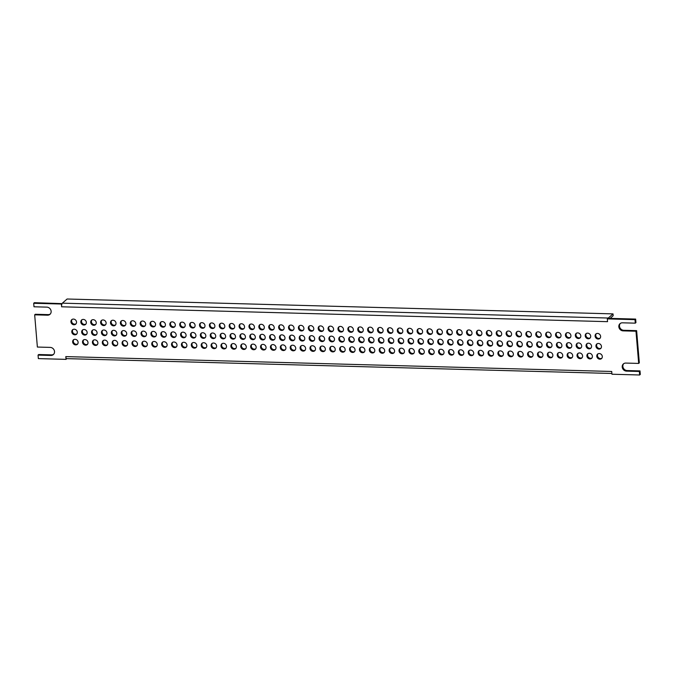 <?xml version="1.0" encoding="UTF-8"?>
<svg xmlns="http://www.w3.org/2000/svg" width="674" height="674" viewBox="0 0 674 674"><rect width="100%" height="100%" fill="white"/><g stroke="black" fill="none" stroke-linecap="round" stroke-linejoin="round"><path stroke-width="1.01" d="M608.058 318.322A2.898 1.003 -88.4 0 1 608.293 318.035L613.011 313.882L67.097 299.012L62.37 303.165A2.898 1.003 91.6 0 0 61.62 306.796L61.393 304.025L33.7 303.275L33.995 306.788L46.843 307.133A4.221 3.766 48.7 0 1 50.786 309.897A4.221 3.766 48.7 0 1 49.969 314.328A4.221 3.766 48.7 0 1 47.517 315.188L34.669 314.834L37.373 347.051L50.221 347.396A4.221 3.766 48.7 0 1 54.173 350.16A4.221 3.766 48.7 0 1 53.347 354.591A4.221 3.766 48.7 0 1 50.904 355.451L38.056 355.105L38.351 358.61L66.035 359.368L65.808 356.597A2.898 1.003 91.6 0 0 66.709 358.635L611.899 373.48M611.748 371.652A2.898 1.003 -88.4 0 1 611.722 371.467L611.958 374.23L639.651 374.988L639.356 371.475L626.508 371.13A4.221 3.766 48.7 0 1 622.565 368.366A4.221 3.766 48.7 0 1 623.383 363.935A4.221 3.766 48.7 0 1 625.826 363.075L638.682 363.421L635.978 331.212L623.121 330.867A4.221 3.766 48.7 0 1 619.179 328.103A4.221 3.766 48.7 0 1 620.004 323.672A4.221 3.766 48.7 0 1 622.447 322.812L635.296 323.158L635.001 319.644L607.316 318.895L607.544 321.667A2.898 1.003 -88.4 0 1 607.527 321.473M599.835 359.175A2.991 2.671 48.7 0 1 597.619 354.077A2.991 2.671 48.7 0 1 601.562 358.568A2.991 2.671 48.7 0 1 599.835 359.175M598.984 349.107A2.991 2.671 48.7 0 1 596.776 344.01A2.991 2.671 48.7 0 1 600.719 348.5A2.991 2.671 48.7 0 1 598.984 349.107M598.141 339.039A2.991 2.671 48.7 0 1 595.926 333.95A2.991 2.671 48.7 0 1 599.877 338.432A2.991 2.671 48.7 0 1 598.141 339.039M589.944 358.905A2.991 2.671 48.7 0 1 587.728 353.808A2.991 2.671 48.7 0 1 591.671 358.298A2.991 2.671 48.7 0 1 589.944 358.905M589.093 348.837A2.991 2.671 48.7 0 1 586.886 343.74A2.991 2.671 48.7 0 1 590.828 348.231A2.991 2.671 48.7 0 1 589.093 348.837M588.25 338.769A2.991 2.671 48.7 0 1 586.043 333.681A2.991 2.671 48.7 0 1 589.986 338.163A2.991 2.671 48.7 0 1 588.25 338.769M580.053 358.635A2.991 2.671 48.7 0 1 577.837 353.538A2.991 2.671 48.7 0 1 581.788 358.029A2.991 2.671 48.7 0 1 580.053 358.635M579.21 348.568A2.991 2.671 48.7 0 1 576.995 343.47A2.991 2.671 48.7 0 1 580.937 347.961A2.991 2.671 48.7 0 1 579.21 348.568M578.359 338.5A2.991 2.671 48.7 0 1 576.152 333.411A2.991 2.671 48.7 0 1 580.095 337.893A2.991 2.671 48.7 0 1 578.359 338.5M570.162 358.366A2.991 2.671 48.7 0 1 567.946 353.269A2.991 2.671 48.7 0 1 571.897 357.759A2.991 2.671 48.7 0 1 570.162 358.366M569.319 348.298A2.991 2.671 48.7 0 1 567.104 343.201A2.991 2.671 48.7 0 1 571.046 347.691A2.991 2.671 48.7 0 1 569.319 348.298M568.468 338.23A2.991 2.671 48.7 0 1 566.261 333.141A2.991 2.671 48.7 0 1 570.204 337.623A2.991 2.671 48.7 0 1 568.468 338.23M560.271 358.096A2.991 2.671 48.7 0 1 558.064 352.999A2.991 2.671 48.7 0 1 562.006 357.49A2.991 2.671 48.7 0 1 560.271 358.096M559.428 348.028A2.991 2.671 48.7 0 1 557.213 342.94A2.991 2.671 48.7 0 1 561.164 347.422A2.991 2.671 48.7 0 1 559.428 348.028M558.586 337.96A2.991 2.671 48.7 0 1 556.37 332.872A2.991 2.671 48.7 0 1 560.313 337.354A2.991 2.671 48.7 0 1 558.586 337.96M550.38 357.827A2.991 2.671 48.7 0 1 548.173 352.729A2.991 2.671 48.7 0 1 552.116 357.22A2.991 2.671 48.7 0 1 550.38 357.827M549.537 347.759A2.991 2.671 48.7 0 1 547.322 342.67A2.991 2.671 48.7 0 1 551.273 347.152A2.991 2.671 48.7 0 1 549.537 347.759M548.695 337.691A2.991 2.671 48.7 0 1 546.479 332.602A2.991 2.671 48.7 0 1 550.422 337.084A2.991 2.671 48.7 0 1 548.695 337.691M540.489 357.557A2.991 2.671 48.7 0 1 538.282 352.46A2.991 2.671 48.7 0 1 542.225 356.95A2.991 2.671 48.7 0 1 540.489 357.557M539.647 347.489A2.991 2.671 48.7 0 1 537.439 342.4A2.991 2.671 48.7 0 1 541.382 346.883A2.991 2.671 48.7 0 1 539.647 347.489M538.804 337.421A2.991 2.671 48.7 0 1 536.588 332.333A2.991 2.671 48.7 0 1 540.531 336.815A2.991 2.671 48.7 0 1 538.804 337.421M530.606 357.287A2.991 2.671 48.7 0 1 528.391 352.19A2.991 2.671 48.7 0 1 532.334 356.681A2.991 2.671 48.7 0 1 530.606 357.287M529.756 347.22A2.991 2.671 48.7 0 1 527.548 342.131A2.991 2.671 48.7 0 1 531.491 346.613A2.991 2.671 48.7 0 1 529.756 347.22M528.913 337.152A2.991 2.671 48.7 0 1 526.697 332.063A2.991 2.671 48.7 0 1 530.649 336.545A2.991 2.671 48.7 0 1 528.913 337.152M520.716 357.018A2.991 2.671 48.7 0 1 518.5 351.921A2.991 2.671 48.7 0 1 522.443 356.411A2.991 2.671 48.7 0 1 520.716 357.018M519.865 346.95A2.991 2.671 48.7 0 1 517.657 341.861A2.991 2.671 48.7 0 1 521.6 346.343A2.991 2.671 48.7 0 1 519.865 346.95M519.022 336.882A2.991 2.671 48.7 0 1 516.806 331.793A2.991 2.671 48.7 0 1 520.758 336.275A2.991 2.671 48.7 0 1 519.022 336.882M510.825 356.748A2.991 2.671 48.7 0 1 508.609 351.651A2.991 2.671 48.7 0 1 512.56 356.142A2.991 2.671 48.7 0 1 510.825 356.748M509.974 346.68A2.991 2.671 48.7 0 1 507.766 341.592A2.991 2.671 48.7 0 1 511.709 346.074A2.991 2.671 48.7 0 1 509.974 346.68M509.131 336.612A2.991 2.671 48.7 0 1 506.924 331.524A2.991 2.671 48.7 0 1 510.867 336.006A2.991 2.671 48.7 0 1 509.131 336.612M500.934 356.479A2.991 2.671 48.7 0 1 498.718 351.39A2.991 2.671 48.7 0 1 502.669 355.872A2.991 2.671 48.7 0 1 500.934 356.479M500.091 346.411A2.991 2.671 48.7 0 1 497.875 341.322A2.991 2.671 48.7 0 1 501.818 345.804A2.991 2.671 48.7 0 1 500.091 346.411M499.24 336.343A2.991 2.671 48.7 0 1 497.033 331.254A2.991 2.671 48.7 0 1 500.976 335.736A2.991 2.671 48.7 0 1 499.24 336.343M491.043 356.209A2.991 2.671 48.7 0 1 488.835 351.12A2.991 2.671 48.7 0 1 492.778 355.602A2.991 2.671 48.7 0 1 491.043 356.209M490.2 346.141A2.991 2.671 48.7 0 1 487.984 341.052A2.991 2.671 48.7 0 1 491.927 345.535A2.991 2.671 48.7 0 1 490.2 346.141M489.349 336.082A2.991 2.671 48.7 0 1 487.142 330.985A2.991 2.671 48.7 0 1 491.085 335.467A2.991 2.671 48.7 0 1 489.349 336.082M481.152 355.939A2.991 2.671 48.7 0 1 478.944 350.851A2.991 2.671 48.7 0 1 482.887 355.333A2.991 2.671 48.7 0 1 481.152 355.939M480.309 345.872A2.991 2.671 48.7 0 1 478.093 340.783A2.991 2.671 48.7 0 1 482.045 345.265A2.991 2.671 48.7 0 1 480.309 345.872M479.467 335.812A2.991 2.671 48.7 0 1 477.251 330.715A2.991 2.671 48.7 0 1 481.194 335.197A2.991 2.671 48.7 0 1 479.467 335.812M471.261 355.67A2.991 2.671 48.7 0 1 469.053 350.581A2.991 2.671 48.7 0 1 472.996 355.063A2.991 2.671 48.7 0 1 471.261 355.67M470.418 345.602A2.991 2.671 48.7 0 1 468.203 340.513A2.991 2.671 48.7 0 1 472.154 344.995A2.991 2.671 48.7 0 1 470.418 345.602M469.576 335.542A2.991 2.671 48.7 0 1 467.36 330.445A2.991 2.671 48.7 0 1 471.303 334.927A2.991 2.671 48.7 0 1 469.576 335.542M461.37 355.4A2.991 2.671 48.7 0 1 459.163 350.312A2.991 2.671 48.7 0 1 463.105 354.794A2.991 2.671 48.7 0 1 461.37 355.4M460.527 345.332A2.991 2.671 48.7 0 1 458.32 340.244A2.991 2.671 48.7 0 1 462.263 344.726A2.991 2.671 48.7 0 1 460.527 345.332M459.685 335.273A2.991 2.671 48.7 0 1 457.469 330.176A2.991 2.671 48.7 0 1 461.42 334.658A2.991 2.671 48.7 0 1 459.685 335.273M451.487 355.131A2.991 2.671 48.7 0 1 449.272 350.042A2.991 2.671 48.7 0 1 453.214 354.524A2.991 2.671 48.7 0 1 451.487 355.131M450.636 345.063A2.991 2.671 48.7 0 1 448.429 339.974A2.991 2.671 48.7 0 1 452.372 344.456A2.991 2.671 48.7 0 1 450.636 345.063M449.794 335.003A2.991 2.671 48.7 0 1 447.578 329.906A2.991 2.671 48.7 0 1 451.529 334.388A2.991 2.671 48.7 0 1 449.794 335.003M441.596 354.861A2.991 2.671 48.7 0 1 439.381 349.772A2.991 2.671 48.7 0 1 443.324 354.254A2.991 2.671 48.7 0 1 441.596 354.861M440.745 344.793A2.991 2.671 48.7 0 1 438.538 339.704A2.991 2.671 48.7 0 1 442.481 344.187A2.991 2.671 48.7 0 1 440.745 344.793M439.903 334.734A2.991 2.671 48.7 0 1 437.696 329.637A2.991 2.671 48.7 0 1 441.639 334.127A2.991 2.671 48.7 0 1 439.903 334.734M431.705 354.591A2.991 2.671 48.7 0 1 429.49 349.503A2.991 2.671 48.7 0 1 433.441 353.985A2.991 2.671 48.7 0 1 431.705 354.591M430.863 344.532A2.991 2.671 48.7 0 1 428.647 339.435A2.991 2.671 48.7 0 1 432.59 343.917A2.991 2.671 48.7 0 1 430.863 344.532M430.012 334.464A2.991 2.671 48.7 0 1 427.805 329.367A2.991 2.671 48.7 0 1 431.748 333.857A2.991 2.671 48.7 0 1 430.012 334.464M421.814 354.322A2.991 2.671 48.7 0 1 419.599 349.233A2.991 2.671 48.7 0 1 423.55 353.715A2.991 2.671 48.7 0 1 421.814 354.322M420.972 344.262A2.991 2.671 48.7 0 1 418.756 339.165A2.991 2.671 48.7 0 1 422.699 343.647A2.991 2.671 48.7 0 1 420.972 344.262M420.121 334.194A2.991 2.671 48.7 0 1 417.914 329.097A2.991 2.671 48.7 0 1 421.857 333.588A2.991 2.671 48.7 0 1 420.121 334.194M411.924 354.052A2.991 2.671 48.7 0 1 409.716 348.964A2.991 2.671 48.7 0 1 413.659 353.446A2.991 2.671 48.7 0 1 411.924 354.052M411.081 343.993A2.991 2.671 48.7 0 1 408.865 338.896A2.991 2.671 48.7 0 1 412.817 343.378A2.991 2.671 48.7 0 1 411.081 343.993M410.23 333.925A2.991 2.671 48.7 0 1 408.023 328.828A2.991 2.671 48.7 0 1 411.966 333.318A2.991 2.671 48.7 0 1 410.23 333.925M402.033 353.783A2.991 2.671 48.7 0 1 399.825 348.694A2.991 2.671 48.7 0 1 403.768 353.176A2.991 2.671 48.7 0 1 402.033 353.783M401.19 343.723A2.991 2.671 48.7 0 1 398.974 338.626A2.991 2.671 48.7 0 1 402.926 343.108A2.991 2.671 48.7 0 1 401.19 343.723M400.348 333.655A2.991 2.671 48.7 0 1 398.132 328.558A2.991 2.671 48.7 0 1 402.075 333.049A2.991 2.671 48.7 0 1 400.348 333.655M392.142 353.513A2.991 2.671 48.7 0 1 389.934 348.424A2.991 2.671 48.7 0 1 393.877 352.906A2.991 2.671 48.7 0 1 392.142 353.513M391.299 343.454A2.991 2.671 48.7 0 1 389.092 338.356A2.991 2.671 48.7 0 1 393.035 342.839A2.991 2.671 48.7 0 1 391.299 343.454M390.457 333.386A2.991 2.671 48.7 0 1 388.241 328.289A2.991 2.671 48.7 0 1 392.184 332.779A2.991 2.671 48.7 0 1 390.457 333.386M382.259 353.243A2.991 2.671 48.7 0 1 380.043 348.155A2.991 2.671 48.7 0 1 383.986 352.637A2.991 2.671 48.7 0 1 382.259 353.243M381.408 343.184A2.991 2.671 48.7 0 1 379.201 338.087A2.991 2.671 48.7 0 1 383.144 342.569A2.991 2.671 48.7 0 1 381.408 343.184M380.566 333.116A2.991 2.671 48.7 0 1 378.35 328.019A2.991 2.671 48.7 0 1 382.301 332.509A2.991 2.671 48.7 0 1 380.566 333.116M372.368 352.974A2.991 2.671 48.7 0 1 370.152 347.885A2.991 2.671 48.7 0 1 374.095 352.367A2.991 2.671 48.7 0 1 372.368 352.974M371.517 342.914A2.991 2.671 48.7 0 1 369.31 337.817A2.991 2.671 48.7 0 1 373.253 342.308A2.991 2.671 48.7 0 1 371.517 342.914M370.675 332.846A2.991 2.671 48.7 0 1 368.459 327.749A2.991 2.671 48.7 0 1 372.41 332.24A2.991 2.671 48.7 0 1 370.675 332.846M362.477 352.713A2.991 2.671 48.7 0 1 360.261 347.616A2.991 2.671 48.7 0 1 364.204 352.098A2.991 2.671 48.7 0 1 362.477 352.713M361.626 342.645A2.991 2.671 48.7 0 1 359.419 337.548A2.991 2.671 48.7 0 1 363.362 342.038A2.991 2.671 48.7 0 1 361.626 342.645M360.784 332.577A2.991 2.671 48.7 0 1 358.576 327.48A2.991 2.671 48.7 0 1 362.519 331.97A2.991 2.671 48.7 0 1 360.784 332.577M352.586 352.443A2.991 2.671 48.7 0 1 350.37 347.346A2.991 2.671 48.7 0 1 354.322 351.828A2.991 2.671 48.7 0 1 352.586 352.443M351.744 342.375A2.991 2.671 48.7 0 1 349.528 337.278A2.991 2.671 48.7 0 1 353.471 341.769A2.991 2.671 48.7 0 1 351.744 342.375M350.893 332.307A2.991 2.671 48.7 0 1 348.685 327.21A2.991 2.671 48.7 0 1 352.628 331.701A2.991 2.671 48.7 0 1 350.893 332.307M342.695 352.173A2.991 2.671 48.7 0 1 340.48 347.076A2.991 2.671 48.7 0 1 344.431 351.558A2.991 2.671 48.7 0 1 342.695 352.173M341.853 342.106A2.991 2.671 48.7 0 1 339.637 337.008A2.991 2.671 48.7 0 1 343.58 341.499A2.991 2.671 48.7 0 1 341.853 342.106M341.002 332.038A2.991 2.671 48.7 0 1 338.795 326.941A2.991 2.671 48.7 0 1 342.737 331.431A2.991 2.671 48.7 0 1 341.002 332.038M332.804 351.904A2.991 2.671 48.7 0 1 330.597 346.807A2.991 2.671 48.7 0 1 334.54 351.289A2.991 2.671 48.7 0 1 332.804 351.904M331.962 341.836A2.991 2.671 48.7 0 1 329.746 336.739A2.991 2.671 48.7 0 1 333.697 341.229A2.991 2.671 48.7 0 1 331.962 341.836M331.119 331.768A2.991 2.671 48.7 0 1 328.904 326.671A2.991 2.671 48.7 0 1 332.846 331.161A2.991 2.671 48.7 0 1 331.119 331.768M322.913 351.634A2.991 2.671 48.7 0 1 320.706 346.537A2.991 2.671 48.7 0 1 324.649 351.019A2.991 2.671 48.7 0 1 322.913 351.634M322.071 341.566A2.991 2.671 48.7 0 1 319.855 336.469A2.991 2.671 48.7 0 1 323.806 340.96A2.991 2.671 48.7 0 1 322.071 341.566M321.228 331.498A2.991 2.671 48.7 0 1 319.013 326.41A2.991 2.671 48.7 0 1 322.956 330.892A2.991 2.671 48.7 0 1 321.228 331.498M313.022 351.365A2.991 2.671 48.7 0 1 310.815 346.267A2.991 2.671 48.7 0 1 314.758 350.758A2.991 2.671 48.7 0 1 313.022 351.365M312.18 341.297A2.991 2.671 48.7 0 1 309.973 336.2A2.991 2.671 48.7 0 1 313.916 340.69A2.991 2.671 48.7 0 1 312.18 341.297M311.337 331.229A2.991 2.671 48.7 0 1 309.122 326.14A2.991 2.671 48.7 0 1 313.065 330.622A2.991 2.671 48.7 0 1 311.337 331.229M303.14 351.095A2.991 2.671 48.7 0 1 300.924 345.998A2.991 2.671 48.7 0 1 304.867 350.488A2.991 2.671 48.7 0 1 303.14 351.095M302.289 341.027A2.991 2.671 48.7 0 1 300.082 335.93A2.991 2.671 48.7 0 1 304.025 340.421A2.991 2.671 48.7 0 1 302.289 341.027M301.447 330.959A2.991 2.671 48.7 0 1 299.231 325.871A2.991 2.671 48.7 0 1 303.182 330.353A2.991 2.671 48.7 0 1 301.447 330.959M293.249 350.825A2.991 2.671 48.7 0 1 291.033 345.728A2.991 2.671 48.7 0 1 294.976 350.219A2.991 2.671 48.7 0 1 293.249 350.825M292.398 340.758A2.991 2.671 48.7 0 1 290.191 335.66A2.991 2.671 48.7 0 1 294.134 340.151A2.991 2.671 48.7 0 1 292.398 340.758M291.556 330.69A2.991 2.671 48.7 0 1 289.34 325.601A2.991 2.671 48.7 0 1 293.291 330.083A2.991 2.671 48.7 0 1 291.556 330.69M283.358 350.556A2.991 2.671 48.7 0 1 281.142 345.459A2.991 2.671 48.7 0 1 285.094 349.949A2.991 2.671 48.7 0 1 283.358 350.556M282.507 340.488A2.991 2.671 48.7 0 1 280.3 335.391A2.991 2.671 48.7 0 1 284.243 339.881A2.991 2.671 48.7 0 1 282.507 340.488M281.665 330.42A2.991 2.671 48.7 0 1 279.457 325.331A2.991 2.671 48.7 0 1 283.4 329.813A2.991 2.671 48.7 0 1 281.665 330.42M273.467 350.286A2.991 2.671 48.7 0 1 271.251 345.189A2.991 2.671 48.7 0 1 275.203 349.68A2.991 2.671 48.7 0 1 273.467 350.286M272.625 340.218A2.991 2.671 48.7 0 1 270.409 335.121A2.991 2.671 48.7 0 1 274.352 339.612A2.991 2.671 48.7 0 1 272.625 340.218M271.774 330.15A2.991 2.671 48.7 0 1 269.566 325.062A2.991 2.671 48.7 0 1 273.509 329.544A2.991 2.671 48.7 0 1 271.774 330.15M263.576 350.017A2.991 2.671 48.7 0 1 261.369 344.919A2.991 2.671 48.7 0 1 265.312 349.41A2.991 2.671 48.7 0 1 263.576 350.017M262.734 339.949A2.991 2.671 48.7 0 1 260.518 334.852A2.991 2.671 48.7 0 1 264.461 339.342A2.991 2.671 48.7 0 1 262.734 339.949M261.883 329.881A2.991 2.671 48.7 0 1 259.675 324.792A2.991 2.671 48.7 0 1 263.618 329.274A2.991 2.671 48.7 0 1 261.883 329.881M253.685 349.747A2.991 2.671 48.7 0 1 251.478 344.65A2.991 2.671 48.7 0 1 255.421 349.14A2.991 2.671 48.7 0 1 253.685 349.747M252.843 339.679A2.991 2.671 48.7 0 1 250.627 334.59A2.991 2.671 48.7 0 1 254.578 339.073A2.991 2.671 48.7 0 1 252.843 339.679M252 329.611A2.991 2.671 48.7 0 1 249.784 324.523A2.991 2.671 48.7 0 1 253.727 329.005A2.991 2.671 48.7 0 1 252 329.611M243.794 349.477A2.991 2.671 48.7 0 1 241.587 344.38A2.991 2.671 48.7 0 1 245.53 348.871A2.991 2.671 48.7 0 1 243.794 349.477M242.952 339.41A2.991 2.671 48.7 0 1 240.736 334.321A2.991 2.671 48.7 0 1 244.687 338.803A2.991 2.671 48.7 0 1 242.952 339.41M242.109 329.342A2.991 2.671 48.7 0 1 239.893 324.253A2.991 2.671 48.7 0 1 243.836 328.735A2.991 2.671 48.7 0 1 242.109 329.342M233.903 349.208A2.991 2.671 48.7 0 1 231.696 344.111A2.991 2.671 48.7 0 1 235.639 348.601A2.991 2.671 48.7 0 1 233.903 349.208M233.061 339.14A2.991 2.671 48.7 0 1 230.853 334.051A2.991 2.671 48.7 0 1 234.796 338.533A2.991 2.671 48.7 0 1 233.061 339.14M232.218 329.072A2.991 2.671 48.7 0 1 230.002 323.983A2.991 2.671 48.7 0 1 233.954 328.465A2.991 2.671 48.7 0 1 232.218 329.072M224.021 348.938A2.991 2.671 48.7 0 1 221.805 343.841A2.991 2.671 48.7 0 1 225.748 348.332A2.991 2.671 48.7 0 1 224.021 348.938M223.17 338.87A2.991 2.671 48.7 0 1 220.962 333.782A2.991 2.671 48.7 0 1 224.905 338.264A2.991 2.671 48.7 0 1 223.17 338.87M222.327 328.802A2.991 2.671 48.7 0 1 220.112 323.714A2.991 2.671 48.7 0 1 224.063 328.196A2.991 2.671 48.7 0 1 222.327 328.802M214.13 348.669A2.991 2.671 48.7 0 1 211.914 343.572A2.991 2.671 48.7 0 1 215.857 348.062A2.991 2.671 48.7 0 1 214.13 348.669M213.279 338.601A2.991 2.671 48.7 0 1 211.072 333.512A2.991 2.671 48.7 0 1 215.014 337.994A2.991 2.671 48.7 0 1 213.279 338.601M212.436 328.533A2.991 2.671 48.7 0 1 210.229 323.444A2.991 2.671 48.7 0 1 214.172 327.926A2.991 2.671 48.7 0 1 212.436 328.533M204.239 348.399A2.991 2.671 48.7 0 1 202.023 343.302A2.991 2.671 48.7 0 1 205.974 347.792A2.991 2.671 48.7 0 1 204.239 348.399M203.396 338.331A2.991 2.671 48.7 0 1 201.181 333.242A2.991 2.671 48.7 0 1 205.123 337.725A2.991 2.671 48.7 0 1 203.396 338.331M202.545 328.263A2.991 2.671 48.7 0 1 200.338 323.175A2.991 2.671 48.7 0 1 204.281 327.657A2.991 2.671 48.7 0 1 202.545 328.263M194.348 348.129A2.991 2.671 48.7 0 1 192.132 343.041A2.991 2.671 48.7 0 1 196.083 347.523A2.991 2.671 48.7 0 1 194.348 348.129M193.505 338.062A2.991 2.671 48.7 0 1 191.29 332.973A2.991 2.671 48.7 0 1 195.233 337.455A2.991 2.671 48.7 0 1 193.505 338.062M192.654 327.994A2.991 2.671 48.7 0 1 190.447 322.905A2.991 2.671 48.7 0 1 194.39 327.387A2.991 2.671 48.7 0 1 192.654 327.994M184.457 347.86A2.991 2.671 48.7 0 1 182.25 342.771A2.991 2.671 48.7 0 1 186.192 347.253A2.991 2.671 48.7 0 1 184.457 347.86M183.614 337.792A2.991 2.671 48.7 0 1 181.399 332.703A2.991 2.671 48.7 0 1 185.35 337.185A2.991 2.671 48.7 0 1 183.614 337.792M182.764 327.733A2.991 2.671 48.7 0 1 180.556 322.635A2.991 2.671 48.7 0 1 184.499 327.117A2.991 2.671 48.7 0 1 182.764 327.733M174.566 347.59A2.991 2.671 48.7 0 1 172.359 342.502A2.991 2.671 48.7 0 1 176.302 346.984A2.991 2.671 48.7 0 1 174.566 347.59M173.724 337.522A2.991 2.671 48.7 0 1 171.508 332.434A2.991 2.671 48.7 0 1 175.459 336.916A2.991 2.671 48.7 0 1 173.724 337.522M172.881 327.463A2.991 2.671 48.7 0 1 170.665 322.366A2.991 2.671 48.7 0 1 174.608 326.848A2.991 2.671 48.7 0 1 172.881 327.463M164.675 347.321A2.991 2.671 48.7 0 1 162.468 342.232A2.991 2.671 48.7 0 1 166.411 346.714A2.991 2.671 48.7 0 1 164.675 347.321M163.833 337.253A2.991 2.671 48.7 0 1 161.625 332.164A2.991 2.671 48.7 0 1 165.568 336.646A2.991 2.671 48.7 0 1 163.833 337.253M162.99 327.193A2.991 2.671 48.7 0 1 160.774 322.096A2.991 2.671 48.7 0 1 164.717 326.578A2.991 2.671 48.7 0 1 162.99 327.193M154.793 347.051A2.991 2.671 48.7 0 1 152.577 341.962A2.991 2.671 48.7 0 1 156.52 346.444A2.991 2.671 48.7 0 1 154.793 347.051M153.942 336.983A2.991 2.671 48.7 0 1 151.734 331.894A2.991 2.671 48.7 0 1 155.677 336.377A2.991 2.671 48.7 0 1 153.942 336.983M153.099 326.924A2.991 2.671 48.7 0 1 150.883 321.827A2.991 2.671 48.7 0 1 154.835 326.309A2.991 2.671 48.7 0 1 153.099 326.924M144.902 346.781A2.991 2.671 48.7 0 1 142.686 341.693A2.991 2.671 48.7 0 1 146.629 346.175A2.991 2.671 48.7 0 1 144.902 346.781M144.051 336.714A2.991 2.671 48.7 0 1 141.843 331.625A2.991 2.671 48.7 0 1 145.786 336.107A2.991 2.671 48.7 0 1 144.051 336.714M143.208 326.654A2.991 2.671 48.7 0 1 140.992 321.557A2.991 2.671 48.7 0 1 144.944 326.039A2.991 2.671 48.7 0 1 143.208 326.654M135.011 346.512A2.991 2.671 48.7 0 1 132.795 341.423A2.991 2.671 48.7 0 1 136.738 345.905A2.991 2.671 48.7 0 1 135.011 346.512M134.16 336.444A2.991 2.671 48.7 0 1 131.952 331.355A2.991 2.671 48.7 0 1 135.895 335.837A2.991 2.671 48.7 0 1 134.16 336.444M133.317 326.385A2.991 2.671 48.7 0 1 131.11 321.287A2.991 2.671 48.7 0 1 135.053 325.778A2.991 2.671 48.7 0 1 133.317 326.385M125.12 346.242A2.991 2.671 48.7 0 1 122.904 341.154A2.991 2.671 48.7 0 1 126.855 345.636A2.991 2.671 48.7 0 1 125.12 346.242M124.277 336.183A2.991 2.671 48.7 0 1 122.061 331.086A2.991 2.671 48.7 0 1 126.004 335.568A2.991 2.671 48.7 0 1 124.277 336.183M123.426 326.115A2.991 2.671 48.7 0 1 121.219 321.018A2.991 2.671 48.7 0 1 125.162 325.508A2.991 2.671 48.7 0 1 123.426 326.115M115.229 345.973A2.991 2.671 48.7 0 1 113.013 340.884A2.991 2.671 48.7 0 1 116.964 345.366A2.991 2.671 48.7 0 1 115.229 345.973M114.386 335.913A2.991 2.671 48.7 0 1 112.17 330.816A2.991 2.671 48.7 0 1 116.113 335.298A2.991 2.671 48.7 0 1 114.386 335.913M113.535 325.845A2.991 2.671 48.7 0 1 111.328 320.748A2.991 2.671 48.7 0 1 115.271 325.239A2.991 2.671 48.7 0 1 113.535 325.845M105.338 345.703A2.991 2.671 48.7 0 1 103.13 340.614A2.991 2.671 48.7 0 1 107.073 345.096A2.991 2.671 48.7 0 1 105.338 345.703M104.495 335.644A2.991 2.671 48.7 0 1 102.28 330.546A2.991 2.671 48.7 0 1 106.231 335.029A2.991 2.671 48.7 0 1 104.495 335.644M103.653 325.576A2.991 2.671 48.7 0 1 101.437 320.479A2.991 2.671 48.7 0 1 105.38 324.969A2.991 2.671 48.7 0 1 103.653 325.576M95.447 345.433A2.991 2.671 48.7 0 1 93.239 340.345A2.991 2.671 48.7 0 1 97.182 344.827A2.991 2.671 48.7 0 1 95.447 345.433M94.604 335.374A2.991 2.671 48.7 0 1 92.389 330.277A2.991 2.671 48.7 0 1 96.34 334.759A2.991 2.671 48.7 0 1 94.604 335.374M93.762 325.306A2.991 2.671 48.7 0 1 91.546 320.209A2.991 2.671 48.7 0 1 95.489 324.7A2.991 2.671 48.7 0 1 93.762 325.306M85.556 345.164A2.991 2.671 48.7 0 1 83.349 340.075A2.991 2.671 48.7 0 1 87.291 344.557A2.991 2.671 48.7 0 1 85.556 345.164M84.713 335.104A2.991 2.671 48.7 0 1 82.506 330.007A2.991 2.671 48.7 0 1 86.449 334.489A2.991 2.671 48.7 0 1 84.713 335.104M83.871 325.037A2.991 2.671 48.7 0 1 81.655 319.939A2.991 2.671 48.7 0 1 85.598 324.43A2.991 2.671 48.7 0 1 83.871 325.037M75.673 344.894A2.991 2.671 48.7 0 1 73.458 339.806A2.991 2.671 48.7 0 1 77.4 344.288A2.991 2.671 48.7 0 1 75.673 344.894M74.822 334.835A2.991 2.671 48.7 0 1 72.615 329.738A2.991 2.671 48.7 0 1 76.558 334.228A2.991 2.671 48.7 0 1 74.822 334.835M73.98 324.767A2.991 2.671 48.7 0 1 71.764 319.67A2.991 2.671 48.7 0 1 75.715 324.16A2.991 2.671 48.7 0 1 73.98 324.767M38.056 355.105L38.704 354.532L51.553 354.878A4.221 3.766 -131.3 0 0 53.659 354.288M34.669 314.834L35.318 314.269L48.174 314.615A4.221 3.766 -131.3 0 0 50.272 314.025M33.7 303.275L34.349 302.702L62.05 303.62M61.393 304.025L62.042 303.452M635.001 319.644L635.649 319.08L607.965 318.322L607.316 318.895M635.296 323.158L635.944 322.585L635.649 319.08M620.341 323.402A4.221 3.766 -131.3 0 0 619.928 327.749A4.221 3.766 -131.3 0 0 623.779 330.294L623.121 330.867M635.978 331.212L636.627 330.639L623.779 330.294M638.682 363.421L639.331 362.856L636.627 330.639M623.728 363.665A4.221 3.766 -131.3 0 0 623.315 368.012A4.221 3.766 -131.3 0 0 627.157 370.557L626.508 371.13M639.356 371.475L640.005 370.902L627.157 370.557M639.651 374.988L640.3 374.415L640.005 370.902M66.675 358.635L66.035 359.368M597.973 353.825A2.991 2.671 -131.3 0 0 601.865 358.248M597.122 343.757A2.991 2.671 -131.3 0 0 601.023 348.18M596.279 333.689A2.991 2.671 -131.3 0 0 600.172 338.121M588.082 353.555A2.991 2.671 -131.3 0 0 591.974 357.978M587.239 343.487A2.991 2.671 -131.3 0 0 591.132 347.91M586.388 333.419A2.991 2.671 -131.3 0 0 590.281 337.851M578.191 353.286A2.991 2.671 -131.3 0 0 582.083 357.709M577.348 343.218A2.991 2.671 -131.3 0 0 581.241 347.641M576.497 333.15A2.991 2.671 -131.3 0 0 580.39 337.581M568.3 353.016A2.991 2.671 -131.3 0 0 572.192 357.439M567.457 342.948A2.991 2.671 -131.3 0 0 571.35 347.371M566.615 332.88A2.991 2.671 -131.3 0 0 570.507 337.312M558.409 352.746A2.991 2.671 -131.3 0 0 562.301 357.169M557.567 342.678A2.991 2.671 -131.3 0 0 561.459 347.102M556.724 332.611A2.991 2.671 -131.3 0 0 560.616 337.042M548.518 352.477A2.991 2.671 -131.3 0 0 552.41 356.9M547.676 342.409A2.991 2.671 -131.3 0 0 551.568 346.832M546.833 332.341A2.991 2.671 -131.3 0 0 550.725 336.773M538.636 352.207A2.991 2.671 -131.3 0 0 542.528 356.63M537.785 342.139A2.991 2.671 -131.3 0 0 541.677 346.571M536.942 332.071A2.991 2.671 -131.3 0 0 540.834 336.503M528.745 351.938A2.991 2.671 -131.3 0 0 532.637 356.361M527.894 341.87A2.991 2.671 -131.3 0 0 531.786 346.301M527.051 331.802A2.991 2.671 -131.3 0 0 530.944 336.233M518.854 351.668A2.991 2.671 -131.3 0 0 522.746 356.091M518.011 341.6A2.991 2.671 -131.3 0 0 521.903 346.032M517.16 331.532A2.991 2.671 -131.3 0 0 521.053 335.964M508.963 351.398A2.991 2.671 -131.3 0 0 512.855 355.821M508.12 341.33A2.991 2.671 -131.3 0 0 512.013 345.762M507.269 331.263A2.991 2.671 -131.3 0 0 511.162 335.694M499.072 351.129A2.991 2.671 -131.3 0 0 502.964 355.552M498.229 341.061A2.991 2.671 -131.3 0 0 502.122 345.492M497.378 331.001A2.991 2.671 -131.3 0 0 501.271 335.425M489.181 350.859A2.991 2.671 -131.3 0 0 493.073 355.282M488.338 340.791A2.991 2.671 -131.3 0 0 492.231 345.223M487.496 330.732A2.991 2.671 -131.3 0 0 491.388 335.155M479.29 350.59A2.991 2.671 -131.3 0 0 483.182 355.013M478.447 340.522A2.991 2.671 -131.3 0 0 482.34 344.953M477.605 330.462A2.991 2.671 -131.3 0 0 481.497 334.885M469.399 350.32A2.991 2.671 -131.3 0 0 473.3 354.751M468.556 340.252A2.991 2.671 -131.3 0 0 472.449 344.684M467.714 330.193A2.991 2.671 -131.3 0 0 471.606 334.616M459.516 350.05A2.991 2.671 -131.3 0 0 463.409 354.482M458.665 339.982A2.991 2.671 -131.3 0 0 462.558 344.414M457.823 329.923A2.991 2.671 -131.3 0 0 461.715 334.346M449.625 349.781A2.991 2.671 -131.3 0 0 453.518 354.212M448.774 339.713A2.991 2.671 -131.3 0 0 452.667 344.144M447.932 329.653A2.991 2.671 -131.3 0 0 451.824 334.077M439.734 349.511A2.991 2.671 -131.3 0 0 443.627 353.943M438.892 339.452A2.991 2.671 -131.3 0 0 442.784 343.875M438.041 329.384A2.991 2.671 -131.3 0 0 441.933 333.807M429.844 349.242A2.991 2.671 -131.3 0 0 433.736 353.673M429.001 339.182A2.991 2.671 -131.3 0 0 432.893 343.605M428.15 329.114A2.991 2.671 -131.3 0 0 432.042 333.537M419.953 348.972A2.991 2.671 -131.3 0 0 423.845 353.403M419.11 338.912A2.991 2.671 -131.3 0 0 423.002 343.336M418.259 328.845A2.991 2.671 -131.3 0 0 422.16 333.268M410.062 348.702A2.991 2.671 -131.3 0 0 413.954 353.134M409.219 338.643A2.991 2.671 -131.3 0 0 413.111 343.066M408.377 328.575A2.991 2.671 -131.3 0 0 412.269 332.998M400.171 348.433A2.991 2.671 -131.3 0 0 404.063 352.864M399.328 338.373A2.991 2.671 -131.3 0 0 403.221 342.796M398.486 328.305A2.991 2.671 -131.3 0 0 402.378 332.729M390.288 348.163A2.991 2.671 -131.3 0 0 394.18 352.595M389.437 338.104A2.991 2.671 -131.3 0 0 393.33 342.527M388.595 328.036A2.991 2.671 -131.3 0 0 392.487 332.459M380.397 347.894A2.991 2.671 -131.3 0 0 384.29 352.325M379.546 337.834A2.991 2.671 -131.3 0 0 383.439 342.257M378.704 327.766A2.991 2.671 -131.3 0 0 382.596 332.189M370.506 347.632A2.991 2.671 -131.3 0 0 374.399 352.055M369.655 337.564A2.991 2.671 -131.3 0 0 373.556 341.988M368.813 327.497A2.991 2.671 -131.3 0 0 372.705 331.92M360.615 347.363A2.991 2.671 -131.3 0 0 364.508 351.786M359.773 337.295A2.991 2.671 -131.3 0 0 363.665 341.718M358.922 327.227A2.991 2.671 -131.3 0 0 362.814 331.65M350.724 347.093A2.991 2.671 -131.3 0 0 354.617 351.516M349.882 337.025A2.991 2.671 -131.3 0 0 353.774 341.448M349.031 326.957A2.991 2.671 -131.3 0 0 352.923 331.381M340.833 346.824A2.991 2.671 -131.3 0 0 344.726 351.247M339.991 336.756A2.991 2.671 -131.3 0 0 343.883 341.179M339.148 326.688A2.991 2.671 -131.3 0 0 343.041 331.111M330.942 346.554A2.991 2.671 -131.3 0 0 334.835 350.977M330.1 336.486A2.991 2.671 -131.3 0 0 333.992 340.909M329.257 326.418A2.991 2.671 -131.3 0 0 333.15 330.841M321.051 346.284A2.991 2.671 -131.3 0 0 324.944 350.707M320.209 336.216A2.991 2.671 -131.3 0 0 324.101 340.64M319.366 326.149A2.991 2.671 -131.3 0 0 323.259 330.572M311.169 346.015A2.991 2.671 -131.3 0 0 315.061 350.438M310.318 335.947A2.991 2.671 -131.3 0 0 314.21 340.37M309.476 325.879A2.991 2.671 -131.3 0 0 313.368 330.302M301.278 345.745A2.991 2.671 -131.3 0 0 305.17 350.168M300.427 335.677A2.991 2.671 -131.3 0 0 304.319 340.1M299.585 325.609A2.991 2.671 -131.3 0 0 303.477 330.033M291.387 345.476A2.991 2.671 -131.3 0 0 295.279 349.899M290.545 335.408A2.991 2.671 -131.3 0 0 294.437 339.831M289.694 325.34A2.991 2.671 -131.3 0 0 293.586 329.771M281.496 345.206A2.991 2.671 -131.3 0 0 285.388 349.629M280.654 335.138A2.991 2.671 -131.3 0 0 284.546 339.561M279.803 325.07A2.991 2.671 -131.3 0 0 283.695 329.502M271.605 344.936A2.991 2.671 -131.3 0 0 275.498 349.359M270.763 334.868A2.991 2.671 -131.3 0 0 274.655 339.292M269.912 324.801A2.991 2.671 -131.3 0 0 273.804 329.232M261.714 344.667A2.991 2.671 -131.3 0 0 265.607 349.09M260.872 334.599A2.991 2.671 -131.3 0 0 264.764 339.022M260.029 324.531A2.991 2.671 -131.3 0 0 263.922 328.963M251.823 344.397A2.991 2.671 -131.3 0 0 255.716 348.82M250.981 334.329A2.991 2.671 -131.3 0 0 254.873 338.752M250.138 324.261A2.991 2.671 -131.3 0 0 254.031 328.693M241.932 344.128A2.991 2.671 -131.3 0 0 245.833 348.551M241.09 334.06A2.991 2.671 -131.3 0 0 244.982 338.483M240.247 323.992A2.991 2.671 -131.3 0 0 244.14 328.423M232.05 343.858A2.991 2.671 -131.3 0 0 235.942 348.281M231.199 333.79A2.991 2.671 -131.3 0 0 235.091 338.222M230.356 323.722A2.991 2.671 -131.3 0 0 234.249 328.154M222.159 343.588A2.991 2.671 -131.3 0 0 226.051 348.011M221.308 333.52A2.991 2.671 -131.3 0 0 225.2 337.952M220.465 323.453A2.991 2.671 -131.3 0 0 224.358 327.884M212.268 343.319A2.991 2.671 -131.3 0 0 216.16 347.742M211.425 333.251A2.991 2.671 -131.3 0 0 215.318 337.682M210.574 323.183A2.991 2.671 -131.3 0 0 214.467 327.615M202.377 343.049A2.991 2.671 -131.3 0 0 206.269 347.472M201.534 332.981A2.991 2.671 -131.3 0 0 205.427 337.413M200.684 322.913A2.991 2.671 -131.3 0 0 204.576 327.345M192.486 342.78A2.991 2.671 -131.3 0 0 196.378 347.203M191.643 332.712A2.991 2.671 -131.3 0 0 195.536 337.143M190.793 322.652A2.991 2.671 -131.3 0 0 194.693 327.075M182.595 342.51A2.991 2.671 -131.3 0 0 186.487 346.933M181.753 332.442A2.991 2.671 -131.3 0 0 185.645 336.874M180.91 322.383A2.991 2.671 -131.3 0 0 184.802 326.806M172.704 342.24A2.991 2.671 -131.3 0 0 176.596 346.672M171.862 332.172A2.991 2.671 -131.3 0 0 175.754 336.604M171.019 322.113A2.991 2.671 -131.3 0 0 174.911 326.536M162.822 341.971A2.991 2.671 -131.3 0 0 166.714 346.402M161.971 331.903A2.991 2.671 -131.3 0 0 165.863 336.334M161.128 321.843A2.991 2.671 -131.3 0 0 165.02 326.267M152.931 341.701A2.991 2.671 -131.3 0 0 156.823 346.133M152.08 331.633A2.991 2.671 -131.3 0 0 155.972 336.065M151.237 321.574A2.991 2.671 -131.3 0 0 155.13 325.997M143.04 341.432A2.991 2.671 -131.3 0 0 146.932 345.863M142.189 331.364A2.991 2.671 -131.3 0 0 146.09 335.795M141.346 321.304A2.991 2.671 -131.3 0 0 145.239 325.727M133.149 341.162A2.991 2.671 -131.3 0 0 137.041 345.594M132.306 331.103A2.991 2.671 -131.3 0 0 136.199 335.526M131.455 321.035A2.991 2.671 -131.3 0 0 135.348 325.458M123.258 340.892A2.991 2.671 -131.3 0 0 127.15 345.324M122.415 330.833A2.991 2.671 -131.3 0 0 126.308 335.256M121.564 320.765A2.991 2.671 -131.3 0 0 125.457 325.188M113.367 340.623A2.991 2.671 -131.3 0 0 117.259 345.054M112.524 330.563A2.991 2.671 -131.3 0 0 116.417 334.986M111.682 320.495A2.991 2.671 -131.3 0 0 115.574 324.919M103.476 340.353A2.991 2.671 -131.3 0 0 107.368 344.785M102.633 330.294A2.991 2.671 -131.3 0 0 106.526 334.717M101.791 320.226A2.991 2.671 -131.3 0 0 105.683 324.649M93.585 340.084A2.991 2.671 -131.3 0 0 97.477 344.515M92.742 330.024A2.991 2.671 -131.3 0 0 96.635 334.447M91.9 319.956A2.991 2.671 -131.3 0 0 95.792 324.379M83.702 339.814A2.991 2.671 -131.3 0 0 87.595 344.246M82.851 329.755A2.991 2.671 -131.3 0 0 86.744 334.178M82.009 319.687A2.991 2.671 -131.3 0 0 85.901 324.11M73.811 339.553A2.991 2.671 -131.3 0 0 77.704 343.976M72.96 329.485A2.991 2.671 -131.3 0 0 76.853 333.908M72.118 319.417A2.991 2.671 -131.3 0 0 76.01 323.84M607.544 321.667L61.62 306.796M613.011 313.882L613.172 315.718L610.139 318.381M65.808 356.597L611.722 371.467M50.904 355.451L51.553 354.878M48.174 314.615L47.517 315.188M608.293 318.035L62.37 303.165"/></g></svg>
